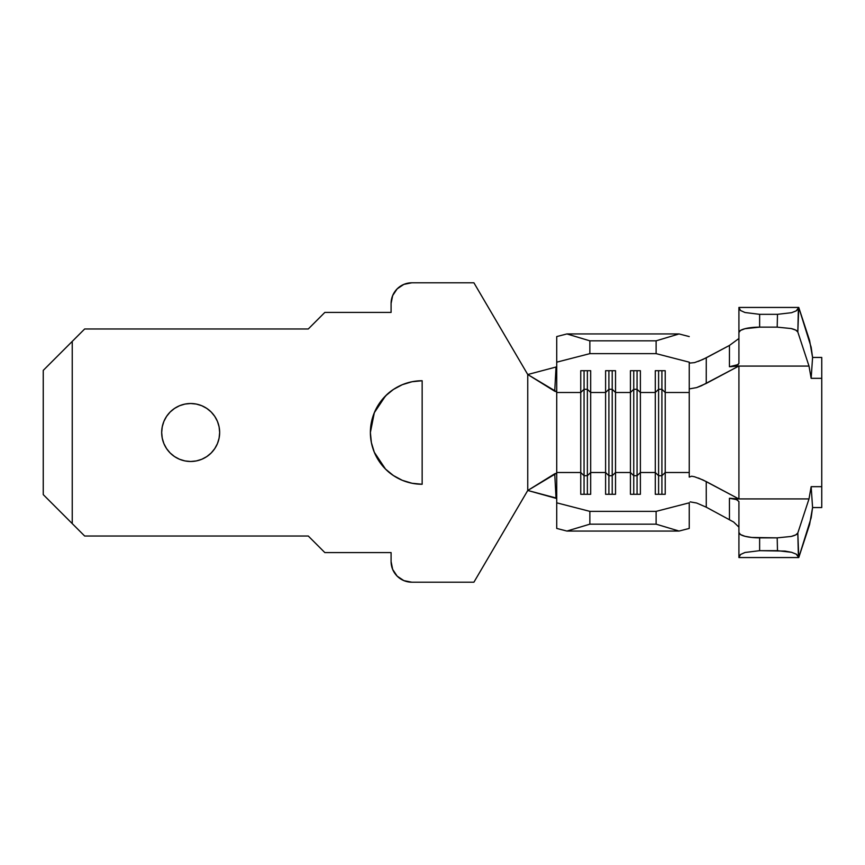 <?xml version="1.0" encoding="UTF-8"?>
<svg xmlns="http://www.w3.org/2000/svg" width="865" height="865" viewBox="0 0 865 865"><rect width="100%" height="100%" fill="white"/><g stroke="black" fill="none" stroke-linecap="round" stroke-linejoin="round"><path stroke-width="1.3" d="M219.094 438.155L219.656 432.5A28.988 28.988 0 0 1 190.668 461.488A28.988 28.988 0 0 1 161.679 432.5L162.242 438.155L163.885 443.594L166.567 448.6L170.167 453L174.568 456.601L179.574 459.283L185.013 460.926L190.668 461.488L196.323 460.926L201.761 459.283L206.767 456.601L211.168 453L214.769 448.6L217.45 443.594L219.094 438.155L219.656 432.5L219.094 426.845L217.45 421.406L214.769 416.4L211.168 412L206.767 408.399L201.761 405.717L196.323 404.074L190.668 403.512L185.013 404.074L179.574 405.717L174.568 408.399L170.167 412L166.567 416.4L163.885 421.406L162.242 426.845L161.679 432.5L162.242 438.155L163.885 443.594L166.567 448.6M392.667 569.419L391.088 561.493A20.706 20.706 0 0 0 411.794 582.199L473.912 582.199L527.747 490.477L556.725 473.133L556.725 362.175L589.854 353.634L656.113 353.634L689.243 362.175L689.243 392.494L665.217 392.494L665.217 370.707L655.281 370.707L655.281 392.494L640.381 392.494L640.381 370.707L630.434 370.707L630.434 392.494L615.534 392.494L615.534 370.707L605.597 370.707L605.597 392.494L590.687 392.494L605.597 392.494L605.597 472.506L590.687 472.506L590.687 370.707L580.75 370.707L580.75 392.494L556.725 392.494L580.75 392.494L580.75 472.506L556.725 472.506L556.725 391.867L527.747 374.523L554.725 391.229L556.022 367.019L527.747 374.523L473.912 282.801L411.794 282.801A20.706 20.706 0 0 0 391.088 303.507L392.667 295.581L397.154 288.867L403.868 284.38L411.794 282.801L473.912 282.801L527.747 374.523L527.747 490.477L473.912 582.199L411.794 582.199L403.868 580.62L397.154 576.133L392.667 569.419L391.088 561.493L391.088 552.584L324.84 552.584L308.275 536.019L84.662 536.019L72.238 523.606L72.238 341.394L84.662 328.981L308.275 328.981L324.84 312.416L391.088 312.416L391.088 303.507L392.667 295.581M371.399 442.696L374.329 452.309L385.541 469.1C389.856 473.577 395.456 477.318 402.344 480.324L402.56 480.41M402.56 384.59L402.344 384.676C395.456 387.682 389.856 391.423 385.541 395.9L374.329 412.692L370.382 432.5L371.377 442.599L374.329 452.309L379.108 461.261L385.541 469.1L393.391 475.534L402.344 480.324L412.054 483.265L422.152 484.259A51.759 51.759 0 0 1 370.382 432.5L371.366 442.512M370.382 432.5A51.759 51.759 0 0 1 422.152 380.741L412.054 381.735L402.344 384.676L393.391 389.466L385.541 395.9L379.108 403.739L374.329 412.692L371.377 422.401L370.382 432.5M821.75 389.239L821.75 357.45L812.581 357.45L821.75 357.45L821.75 378.329L811.154 378.329L812.581 357.45L809.597 340.475L798.763 307.443L796.232 310.859L791.572 312.697L777.484 314.33L777.192 327.143L791.205 328.549L795.789 330.127L797.822 332.019L809.002 366.079L811.154 378.329L809.002 366.079L797.822 332.019L798.763 307.443L811.165 347.233L812.581 357.45L811.154 378.329L821.75 378.329L821.75 486.671L811.154 486.671L812.581 507.55L811.165 517.767L798.763 557.557L797.822 532.981L809.002 498.921L811.154 486.671L809.002 498.921L738.926 498.921L738.926 366.003L729.433 366.717L729.455 345.427L706.273 357.796L706.24 383.422L738.926 366.003L701.374 385.779L696.628 387.607L690.14 388.753M689.243 477.08L689.243 362.175L656.113 353.634L656.113 340.832L656.113 353.634L589.854 353.634L589.854 340.832L656.113 340.832L679.068 333.944L656.113 340.832L589.854 340.832L566.91 333.944L679.068 333.944L689.243 336.571L679.068 333.944L566.91 333.944L556.725 336.571L556.725 391.867L554.725 391.229L556.022 367.019L527.747 374.523L527.747 490.477L556.725 498.532L556.022 497.97L554.725 473.771L556.725 473.133L556.725 502.825L556.725 472.506L580.75 472.506L580.75 494.293L590.687 494.293L590.687 472.506L605.597 472.506L605.597 494.293L615.534 494.293L615.534 472.506L630.434 472.506L615.534 472.506L615.534 392.494L630.434 392.494L630.434 494.293L640.381 494.293L640.381 472.506L655.281 472.506L640.381 472.506L640.381 392.494L655.281 392.494L655.281 494.293L665.217 494.293L665.217 472.506L689.243 472.506L665.217 472.506L665.217 392.494L689.243 392.494L689.243 477.08L691.697 476.215L694.541 476.766L702.942 479.934L738.926 498.997L738.926 366.079L809.002 366.079L738.926 366.079M422.152 484.259L422.152 380.741L422.152 484.259M162.242 426.845L161.679 432.5A28.988 28.988 0 0 1 190.668 403.512A28.988 28.988 0 0 1 219.656 432.5L219.094 426.845L217.45 421.406L214.769 416.4M166.567 416.4L163.885 421.406M214.769 448.6L217.45 443.594M391.088 303.507L391.088 312.416L324.84 312.416L308.275 328.981L84.662 328.981L43.25 370.382L43.25 494.618L84.662 536.019L308.275 536.019L324.84 552.584L391.088 552.584L391.088 561.493M43.25 370.382L72.238 341.394L72.238 523.606L43.25 494.618L43.25 370.382M556.022 497.981L527.747 490.477L554.725 473.771L556.022 497.981M556.022 367.03L556.725 366.468L556.022 367.019M556.725 366.879L556.725 392.461M556.725 472.539L556.725 498.121M556.725 502.825L556.725 528.429L566.91 531.056L589.854 524.168L589.854 511.366L556.725 502.825L589.854 511.366L656.113 511.366L589.854 511.366L589.854 524.168L656.113 524.168L589.854 524.168L566.91 531.056L679.068 531.056L566.91 531.056L556.725 528.429L556.725 502.825M689.243 502.825L656.113 511.366L656.113 524.168L679.068 531.056L689.243 528.429L689.243 502.825L689.243 528.429L679.068 531.056L656.113 524.168L656.113 511.366L689.243 502.825M566.91 333.944L589.854 340.832L589.854 353.634L556.725 362.175L556.725 336.571L566.91 333.944M658.6 389.293L661.909 389.293L661.909 370.707L661.909 389.293L665.217 392.494L665.217 370.707L655.281 370.707L655.281 392.494L658.6 389.293L658.6 370.707L658.6 389.293L661.909 389.293L661.909 475.707L658.6 475.707L658.6 389.293L658.6 475.707L655.281 472.506L655.281 392.494L658.6 389.293M665.217 472.506L661.909 475.707L661.909 389.293L665.217 392.494L665.217 494.293L655.281 494.293L655.281 472.506L658.6 475.707L661.909 475.707L665.217 472.506M661.909 494.293L661.909 475.707L661.909 494.293M658.6 494.293L658.6 475.707L658.6 494.293M633.753 389.293L637.062 389.293L637.062 370.707L637.062 389.293L640.381 392.494L640.381 370.707L630.434 370.707L630.434 392.494L633.753 389.293L633.753 370.707L633.753 389.293L637.062 389.293L637.062 475.707L633.753 475.707L633.753 389.293L633.753 475.707L630.434 472.506L630.434 392.494L633.753 389.293M640.381 472.506L637.062 475.707L637.062 389.293L640.381 392.494L640.381 494.293L630.434 494.293L630.434 472.506L633.753 475.707L637.062 475.707L640.381 472.506M637.062 494.293L637.062 475.707L637.062 494.293M633.753 494.293L633.753 475.707L633.753 494.293M608.906 389.293L612.215 389.293L612.215 370.707L612.215 389.293L615.534 392.494L615.534 370.707L605.597 370.707L605.597 392.494L608.906 389.293L608.906 370.707L608.906 389.293L612.215 389.293L612.215 475.707L608.906 475.707L608.906 389.293L608.906 475.707L605.597 472.506L605.597 392.494L608.906 389.293M615.534 472.506L612.215 475.707L612.215 389.293L615.534 392.494L615.534 494.293L605.597 494.293L605.597 472.506L608.906 475.707L612.215 475.707L615.534 472.506M612.215 494.293L612.215 475.707L612.215 494.293M608.906 494.293L608.906 475.707L608.906 494.293M584.059 389.293L587.367 389.293L587.367 370.707L587.367 389.293L590.687 392.494L590.687 370.707L580.75 370.707L580.75 392.494L584.059 389.293L584.059 370.707L584.059 389.293L587.367 389.293L587.367 475.707L584.059 475.707L584.059 389.293L584.059 475.707L580.75 472.506L580.75 392.494L584.059 389.293M590.687 472.506L587.367 475.707L587.367 389.293L590.687 392.494L590.687 494.293L580.75 494.293L580.75 472.506L584.059 475.707L587.367 475.707L590.687 472.506M587.367 494.293L587.367 475.707L587.367 494.293M584.059 494.293L584.059 475.707L584.059 494.293M738.926 524.525L738.926 501.549L736.548 499.602L729.433 498.283L729.455 519.573L729.433 498.283L738.926 498.997L706.24 481.578L706.273 507.204L733.639 522.028L738.926 527.142L733.639 522.028L706.273 507.204L696.649 503.019L690.151 501.873M689.243 362.305L689.881 363.062L694.541 362.619L702.942 359.451L729.455 345.427L738.634 338.712L729.455 345.427L729.433 366.717L738.18 364.576L738.926 363.451L738.926 332.474L738.926 363.451C736.926 365.56 733.758 366.652 729.433 366.717L738.926 366.003M738.926 498.997L729.433 498.283C733.758 498.348 736.926 499.44 738.926 501.549L738.926 557.557L740.505 554.508L744.992 552.486L759.632 550.67L785.031 551.091L791.572 552.303L796.232 554.141L798.763 557.557L738.926 557.557L798.763 557.557L809.597 524.525L812.581 507.55L811.154 486.671L821.75 486.671L821.75 507.55L812.581 507.55L821.75 507.55L821.75 475.761M738.926 307.443L738.926 332.474L740.505 330.43L744.992 328.7L759.632 327.143L759.632 314.33L744.992 312.514L740.505 310.492L738.926 307.443L798.763 307.443L738.926 307.443M777.484 314.33L759.632 314.33L777.484 314.33L777.192 327.143L759.632 327.143L777.192 327.143L791.205 328.549C795.238 329.565 797.443 330.722 797.822 332.019L798.373 308.643L796.232 310.859L791.572 312.697L777.484 314.33M738.926 498.921L809.002 498.921L797.822 532.981L795.789 534.873L791.205 536.451L777.192 537.857L751.717 537.457L744.992 536.3L740.505 534.57L738.926 532.526L738.926 501.549M759.632 550.67L759.632 537.857L777.192 537.857L777.484 550.67L759.632 550.67L759.632 537.857A20.706 5.331 180 0 1 738.926 532.526L738.926 556.887L740.505 554.508L744.992 552.486L759.632 550.67M759.632 327.143L759.632 314.33L744.992 312.514L740.505 310.492L738.926 308.113L738.926 332.474A20.706 5.331 0 0 1 759.632 327.143M777.192 537.857L777.484 550.67L791.572 552.303L796.232 554.141L798.373 556.357L797.822 532.981C797.443 534.278 795.238 535.435 791.205 536.451L777.192 537.857M698.369 361.375L706.273 357.796L706.24 383.422L696.628 387.607M698.369 477.999L706.24 481.578L706.273 507.204L696.649 503.019M393.391 475.534L391.185 473.977M385.541 469.1L379.108 461.261M371.377 442.588L370.858 439.474M379.108 403.739L386.763 394.721"/></g></svg>
